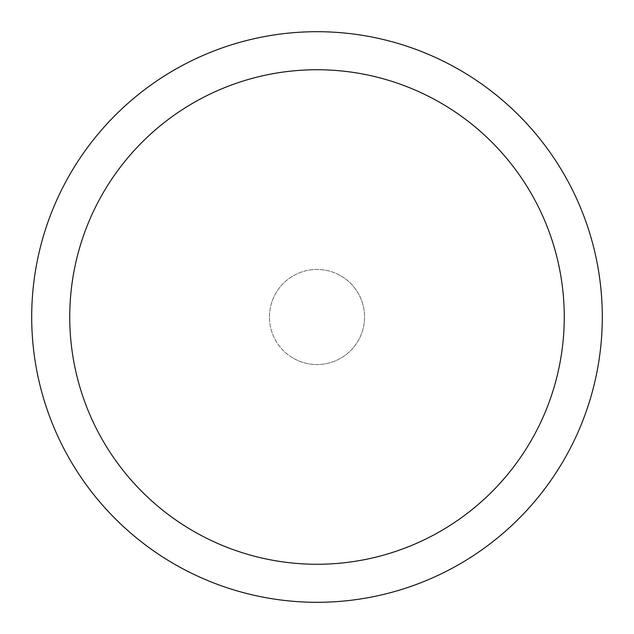 <?xml version="1.0" encoding="UTF-8"?>
<svg xmlns="http://www.w3.org/2000/svg" width="634" height="634" viewBox="0 0 634 634"><rect width="100%" height="100%" fill="white"/><g stroke="black" fill="none" stroke-linecap="round" stroke-linejoin="round"><path stroke-width="0.48" stroke-dasharray="3.17 2.38" d="M269.45 317A47.55 47.55 0 0 1 317 269.45A47.55 47.55 0 0 1 364.55 317A47.55 47.55 0 0 1 317 364.55A47.55 47.55 0 0 1 269.45 317A47.55 47.55 0 0 1 317 269.45A47.55 47.55 0 0 1 364.55 317A47.55 47.55 0 0 1 317 364.55A47.55 47.55 0 0 1 269.45 317M31.7 317A285.3 285.3 0 0 1 317 31.7A285.3 285.3 0 0 1 602.3 317A285.3 285.3 0 0 1 317 602.3A285.3 285.3 0 0 1 31.7 317M340.775 275.822A47.55 47.55 0 0 1 358.178 340.775A47.55 47.55 0 0 1 271.067 304.692A47.55 47.55 0 0 1 340.775 275.822A47.55 47.55 0 0 1 317 364.55A47.55 47.55 0 0 1 275.822 293.225A47.55 47.55 0 0 1 362.933 329.308A47.55 47.55 0 0 1 293.225 358.178"/><path stroke-width="0.95" d="M317 31.7A285.3 285.3 0 0 1 602.3 317A285.3 285.3 0 0 1 317 602.3A285.3 285.3 0 0 1 31.7 317A285.3 285.3 0 0 1 317 31.7M317 69.74A247.26 247.26 0 0 1 564.26 317A247.26 247.26 0 0 1 317 564.26A247.26 247.26 0 0 1 69.74 317A247.26 247.26 0 0 1 317 69.74"/></g></svg>
